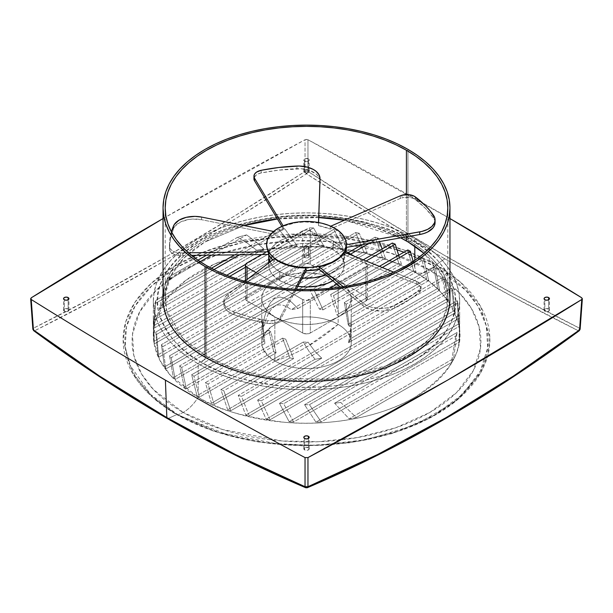 <?xml version="1.0" encoding="UTF-8"?>
<svg xmlns="http://www.w3.org/2000/svg" width="613" height="613" viewBox="0 0 613 613"><rect width="100%" height="100%" fill="white"/><g stroke="black" fill="none" stroke-linecap="round" stroke-linejoin="round"><path stroke-width="0.46" stroke-dasharray="3.06 2.3" d="M308.408 170.299A2.697 1.555 0 0 0 305.466 169.962A2.697 1.555 0 0 0 303.803 171.402A2.697 1.555 0 0 0 304.592 172.506L304.592 161.058A2.697 1.555 180 0 1 303.803 159.955A2.697 1.555 180 0 1 305.466 158.514A2.697 1.555 180 0 1 308.408 158.851L308.408 170.299L308.408 158.851L308.99 159.357L308.99 160.552L307.534 161.395L304.592 161.058L303.803 159.955L305.466 158.514L308.408 158.851A2.697 1.555 180 0 1 309.197 159.955A2.697 1.555 180 0 1 307.534 161.395A2.697 1.555 180 0 1 304.592 161.058L304.592 172.506A2.697 1.555 0 0 0 307.534 172.843A2.697 1.555 0 0 0 309.197 171.402A2.697 1.555 0 0 0 308.408 170.299L305.466 169.962L304.255 170.537L303.856 171.709L305.466 172.843L307.534 172.843L309.144 171.709L308.408 170.299M68.15 309.013A2.697 1.555 0 0 0 65.216 308.676A2.697 1.555 0 0 0 63.553 310.109A2.697 1.555 0 0 0 64.342 311.212L64.342 299.765L64.342 311.212A2.697 1.555 0 0 0 67.277 311.55A2.697 1.555 0 0 0 68.94 310.109A2.697 1.555 0 0 0 68.15 309.013L68.15 299.765L68.15 309.013L65.216 308.676L63.553 310.109L64.748 311.404L67.277 311.55L68.894 310.416L68.15 309.013M308.408 447.72A2.697 1.555 0 0 0 305.466 447.383A2.697 1.555 0 0 0 303.803 448.823A2.697 1.555 0 0 0 304.592 449.919L304.592 438.471L304.592 449.919A2.697 1.555 0 0 0 307.534 450.256A2.697 1.555 0 0 0 309.197 448.823A2.697 1.555 0 0 0 308.408 447.72L308.408 438.471L308.408 447.72L305.466 447.383L303.803 448.823L304.998 450.118L307.534 450.256L309.144 449.122L308.408 447.72M548.658 309.013A2.697 1.555 0 0 0 545.723 308.676A2.697 1.555 0 0 0 544.06 310.109A2.697 1.555 0 0 0 544.85 311.212L544.85 299.765L544.85 311.212A2.697 1.555 0 0 0 547.784 311.55A2.697 1.555 0 0 0 549.447 310.109A2.697 1.555 0 0 0 548.658 309.013L548.658 299.765L548.658 309.013L545.723 308.676L544.06 310.109L545.256 311.404L547.784 311.55L549.401 310.416L548.658 309.013M507.756 379.807L461.781 408.503L410.595 437.559L376.144 455.444L341.449 472.14L306.5 487.641L271.551 472.14L236.856 455.444L202.405 437.559L168.207 418.487A1851.214 1068.804 120 0 0 176.835 414.526A183.371 105.865 0 0 0 436.165 414.526A183.371 105.865 0 0 0 436.165 264.808L460.44 282.149L480.546 306.339L489.833 337.633L487.856 355.318L480.232 373.539L455.076 401.714L415.522 424.794L366.896 439.628L316.377 445.383L269.965 443.414L230.963 436.134L176.835 414.526A2.161 1.249 120 0 0 177.157 414.871A2.161 1.249 120 0 0 178.077 414.84L219.17 432.632L280.815 444.494L318.814 445.306L359.379 441.008L399.362 430.809L434.923 414.84L462.577 394.305L480.247 371.225L487.695 347.809L486.293 325.863L478.209 306.538L465.742 290.278L434.923 266.555A2.161 1.249 120 0 0 436.165 264.808A1851.214 1068.804 120 0 0 444.793 258.801L512.238 296.454L578.297 330.721L545.44 354.36L508.652 379.225M449.957 298.661A143.457 82.824 0 0 0 407.944 240.097L407.944 149.38L407.944 240.097A143.457 82.824 0 0 0 251.598 222.144A143.457 82.824 0 0 0 163.043 298.661M206.581 356.352L206.581 265.636L206.581 356.352L235.078 369.057L276.747 378.413L330.583 379.049L387.094 365.67L411.162 353.471L429.767 338.545L441.835 322.124L447.306 305.512L442.073 275.666L423.951 253.307A141.304 81.583 0 0 1 447.804 298.661A141.304 81.583 0 0 1 360.574 374.03A141.304 81.583 0 0 1 206.581 356.352A10.789 6.23 -60 0 1 201.141 362.137A10.789 6.23 120 0 0 206.581 356.352A141.304 81.583 0 0 1 165.196 298.661A141.304 81.583 0 0 1 243.874 225.538L204.642 242.12L183.862 258.142L170.766 275.988L165.426 294.002L166.782 310.829L182.82 338.115L206.581 356.352M400.71 237.859A141.304 81.583 0 0 0 344.675 220.121L400.71 237.859L374.466 227.216L344.437 220.22M318.768 217.393A141.304 81.583 0 0 0 277.344 218.841L318.768 217.393M406.419 194.536L406.419 236.863L406.419 194.536M406.473 241.009A10.789 6.23 120 0 0 411.859 240.472C431.583 250.234 445.628 266.456 454.003 289.137C461.282 314.469 447.229 338.797 411.859 362.137C376.512 383.025 324.223 390.197 285.428 386.466C246.142 381.631 218.044 373.524 201.141 362.137L191.317 355.877L182.605 349.096L175.088 341.855L168.836 334.223L163.909 326.277L160.361 318.086L158.215 309.734L157.495 301.305L158.215 292.876L160.361 284.524L163.909 276.333L168.836 268.387L175.088 260.755L182.605 253.514L191.317 246.732L201.141 240.472L211.975 234.802L223.714 229.775L236.258 225.438L249.476 221.829L263.245 218.979L277.428 216.933L291.895 215.692L306.5 215.278L321.105 215.692L335.572 216.933L349.755 218.979L363.524 221.829L376.742 225.438L389.286 229.775L401.025 234.802L411.859 240.472L421.683 246.732L430.395 253.514L437.912 260.755L444.164 268.387L449.091 276.333L452.639 284.524L454.785 292.876L455.505 301.305L454.785 309.734L452.639 318.086L449.091 326.277L444.164 334.223L437.912 341.855L430.395 349.096L421.683 355.877L411.859 362.137L401.025 367.808L389.286 372.834L376.742 377.171L363.524 380.78L349.755 383.631L335.572 385.677L321.105 386.918L306.5 387.332L291.895 386.918L277.428 385.677L263.245 383.631L249.476 380.78L236.258 377.171L223.714 372.834L211.975 367.808L201.141 362.137C181.417 352.375 167.372 336.154 158.997 313.473C151.718 288.141 165.771 263.812 201.141 240.472C236.488 219.584 288.777 212.412 327.572 216.144C366.858 220.979 394.956 229.093 411.859 240.472A10.789 6.23 -60 0 1 406.473 241.009M367.57 298.661L365.992 300.868L365.992 267.398L336.958 284.156L365.992 267.398L365.992 300.868L338.154 316.936L331.372 320.155L323.633 322.538L315.235 324.009L306.5 324.507L297.765 324.009L289.367 322.538L281.628 320.155L274.846 316.936L302.684 333.012L302.684 299.542L256.088 272.639L302.684 299.542L302.684 333.012L274.846 316.936A44.764 25.846 180 0 1 261.736 298.661A44.764 25.846 180 0 1 274.846 280.386L247.008 296.462L247.008 262.992L247.008 296.462L274.846 280.386A44.764 25.846 180 0 1 338.154 280.386L310.316 264.318L310.316 230.848L345.862 251.376L310.316 230.848L310.316 264.318L338.154 280.386L338.154 311.749L333.526 295.673A44.764 25.846 0 0 0 330.645 294.516L336.912 314.929A44.764 25.846 180 0 1 338.154 315.618L338.154 324.423A44.764 25.846 0 0 0 289.367 318.821A44.764 25.846 0 0 0 261.736 342.698A44.764 25.846 0 0 0 274.846 360.973C257.498 348.789 257.498 336.606 274.846 324.423C291.328 314.408 321.672 314.408 338.154 324.423L306.5 347.104C295.795 353.28 285.244 357.9 274.846 360.973A188.467 108.808 120 0 0 306.5 347.104A188.467 108.808 120 0 0 338.154 324.423A44.764 25.846 180 0 1 338.154 360.973A44.764 25.846 180 0 1 274.846 360.973L274.846 352.168A44.764 25.846 180 0 1 273.651 351.448L196.98 395.714A153.166 88.433 0 0 0 198.198 396.419L198.198 397.301A31.884 18.405 -60 0 1 183.172 412.465A1852.287 1069.424 -60 0 1 178.077 414.84A1852.287 1069.424 120 0 0 183.172 412.465A174.414 100.693 0 0 0 429.828 412.465A174.414 100.693 0 0 0 429.828 270.057A1852.287 1069.424 120 0 0 434.923 266.555A181.617 104.854 180 0 1 434.923 414.84A181.617 104.854 180 0 1 178.077 414.84A181.617 104.854 180 0 1 178.077 266.555A181.617 104.854 180 0 1 434.923 266.555A1852.287 1069.424 -60 0 1 429.828 270.057L459.428 292.845L471.397 308.462L479.159 327.02L480.508 348.092L473.359 370.581L456.394 392.749L429.828 412.465L395.676 427.805L357.279 437.598L318.323 441.728L281.834 440.946L222.634 429.552L183.172 412.465A31.884 18.405 120 0 0 198.198 397.301C215.577 409.001 244.457 417.338 284.838 422.311C324.714 426.15 378.466 418.779 414.802 397.301C451.16 373.309 465.604 348.299 458.126 322.269C449.513 298.952 435.077 282.279 414.802 272.241A31.884 18.405 120 0 0 429.828 270.057A31.884 18.405 -60 0 1 414.802 272.241A153.166 88.433 0 0 0 247.89 253.077A153.166 88.433 0 0 0 153.334 334.775A153.166 88.433 0 0 0 198.198 397.301L198.198 396.419A153.166 88.433 180 0 1 196.98 395.714L191.631 374.773A153.166 88.433 0 0 0 193.953 376.252L198.198 392.55L198.198 363.831A153.166 88.433 180 0 1 153.334 301.305A153.166 88.433 180 0 1 247.89 219.607A153.166 88.433 180 0 1 414.802 238.779L414.802 246.265L414.802 238.779L403.668 232.948L391.592 227.775L378.704 223.316L365.11 219.607L350.965 216.68L336.384 214.573L321.511 213.301L306.5 212.872L291.489 213.301L276.616 214.573L262.035 216.68L247.89 219.607L234.296 223.316L221.408 227.775L209.332 232.948L198.198 238.779L188.099 245.208L179.149 252.173L171.418 259.621L164.989 267.467L159.932 275.635L156.277 284.057L154.07 292.639L153.334 301.305L154.07 309.971L156.277 318.553L159.932 326.974L164.989 335.142L171.418 342.989L179.149 350.437L188.099 357.402L198.198 363.831L209.332 369.662L221.408 374.834L234.296 379.294L247.89 383.002L262.035 385.929L276.616 388.037L291.489 389.309L306.5 389.738L321.511 389.309L336.384 388.037L350.965 385.929L365.11 383.002L378.704 379.294L391.592 374.834L403.668 369.662L414.802 363.831L424.901 357.402L433.851 350.437L441.582 342.989L448.011 335.142L453.068 326.974L456.723 318.553L458.93 309.971L459.666 301.305L458.93 292.639L456.723 284.057L453.068 275.635L448.011 267.467L441.582 259.621L433.851 252.173L424.901 245.208L414.802 238.779A153.166 88.433 180 0 1 459.666 301.305A153.166 88.433 180 0 1 365.11 383.002A153.166 88.433 180 0 1 198.198 363.831L198.198 392.55L193.953 376.252L270.816 331.878L276.088 352.858A44.764 25.846 180 0 1 274.846 352.168L274.846 360.973A44.764 25.846 0 0 0 323.633 366.574A44.764 25.846 0 0 0 351.264 342.698A44.764 25.846 0 0 0 338.154 324.423L338.154 315.618A44.764 25.846 180 0 1 339.349 316.339L338.154 311.749L338.154 280.386A44.764 25.846 180 0 1 351.264 298.661A44.764 25.846 180 0 1 338.154 316.936A44.764 25.846 180 0 1 274.846 316.936L274.846 348.291L274.846 316.936L247.008 300.868L247.008 279.566L247.008 300.868L274.846 316.936L267.023 310.845L263.667 306.163L261.95 301.198L261.95 296.133L262.594 293.619L263.667 291.16L267.023 286.478L271.896 282.271L302.684 264.318L302.684 230.848L261.582 254.579L302.684 230.848A5.394 3.111 180 0 1 310.316 230.848L306.5 229.936L302.684 230.848L302.684 264.318L274.846 280.386L285.397 275.873L297.765 273.314L306.5 272.816L319.496 273.934L327.603 275.873L334.897 278.685L365.992 296.462L365.992 262.992L354.414 256.311L365.992 262.992A5.394 3.111 180 0 1 367.57 265.199L365.992 262.992L365.992 296.462L338.154 280.386L343.717 284.302L347.855 288.777L350.406 293.619L351.264 298.661L350.406 303.703L347.855 308.554L343.717 313.021L338.154 316.936L310.316 333.012L310.316 299.542L329.549 288.439L310.316 299.542A5.394 3.111 180 0 1 302.684 299.542L306.5 300.454L310.316 299.542L310.316 333.012L365.992 300.868A5.394 3.111 0 0 0 367.57 298.661A5.394 3.111 0 0 0 365.992 296.462L367.57 298.661L367.57 265.199A5.394 3.111 180 0 1 365.992 267.398L367.57 265.199M414.802 271.36L414.802 272.241L414.802 271.36A153.166 88.433 0 0 0 413.576 270.662A153.166 88.433 180 0 1 414.802 271.36A153.166 88.433 180 0 1 416.02 272.072A153.166 88.433 0 0 0 414.802 271.36M407.821 249.958L413.576 270.662L407.821 249.958M414.802 267.49L413.177 261.445L416.02 272.072L339.349 316.339L416.02 272.072L414.802 267.49L414.802 260.349L414.802 267.49M246.602 234.886A153.166 88.433 0 0 0 237.492 237.331L246.955 242.871L256.701 250.265A153.166 88.433 180 0 1 263.843 248.962L255.131 241.223L246.602 234.886L255.131 241.223L263.843 248.962L159.395 309.266A153.166 88.433 180 0 1 161.656 305.136L165.38 289.972L169.763 276.432A153.166 88.433 0 0 0 165.533 281.696L159.395 309.266L165.533 281.696L200.183 261.69L165.533 281.696A153.166 88.433 180 0 1 169.763 276.432L165.38 289.972L161.656 305.136A153.166 88.433 0 0 0 159.395 309.266L263.843 248.962A153.166 88.433 0 0 0 256.701 250.265L161.656 305.136L256.701 250.265L246.955 242.871L237.492 237.331L206.535 255.2L237.492 237.331A153.166 88.433 180 0 1 246.602 234.886L211.516 255.146L246.602 234.886M284.7 228.749A153.166 88.433 0 0 0 278.861 229.3L291.773 245.874A153.166 88.433 180 0 1 297.067 245.629L284.7 228.749L297.067 245.629L153.625 328.445A153.166 88.433 180 0 1 154.047 325.388L155.848 300.324A153.166 88.433 0 0 0 154.89 303.688L153.625 328.445L154.89 303.688L213.945 269.597L154.89 303.688A153.166 88.433 180 0 1 155.848 300.324L154.047 325.388A153.166 88.433 0 0 0 153.625 328.445L297.067 245.629A153.166 88.433 0 0 0 291.773 245.874L154.047 325.388L291.773 245.874L278.861 229.3L234.541 254.885L278.861 229.3A153.166 88.433 180 0 1 284.7 228.749L239.522 254.832L284.7 228.749M313.549 227.944A153.166 88.433 0 0 0 308.814 227.86L319.396 245.775A153.166 88.433 180 0 1 323.833 246.028L313.549 227.944L323.833 246.028L154.315 343.901A153.166 88.433 180 0 1 153.878 341.334L153.35 317.611A153.166 88.433 0 0 0 153.495 320.346L154.315 343.901L153.495 320.346L229.622 276.402L153.495 320.346A153.166 88.433 180 0 1 153.35 317.611L153.878 341.334A153.166 88.433 0 0 0 154.315 343.901L323.833 246.028A153.166 88.433 0 0 0 319.396 245.775L153.878 341.334L319.396 245.775L308.814 227.86L245.644 264.333L308.814 227.86A153.166 88.433 180 0 1 313.549 227.944L245.43 267.268L313.549 227.944M337.916 229.729A153.166 88.433 0 0 0 333.832 229.27L342.989 248.004A153.166 88.433 180 0 1 346.866 248.587L337.916 229.729L346.866 248.587L158.744 357.195A153.166 88.433 180 0 1 157.74 354.958L155.794 332.054A153.166 88.433 0 0 0 156.591 334.414L158.744 357.195L156.591 334.414L337.916 229.729L156.591 334.414A153.166 88.433 180 0 1 155.794 332.054L157.74 354.958A153.166 88.433 0 0 0 158.744 357.195L346.866 248.587A153.166 88.433 0 0 0 342.989 248.004L157.74 354.958L342.989 248.004L333.832 229.27L245.43 280.31L333.832 229.27A153.166 88.433 180 0 1 337.916 229.729M359.256 233.262A153.166 88.433 0 0 0 355.647 232.526L363.754 251.874A153.166 88.433 180 0 1 367.195 252.702L359.256 233.262L367.195 252.702L165.87 368.934A153.166 88.433 180 0 1 164.437 366.942L161.434 344.652A153.166 88.433 0 0 0 162.706 346.736L165.87 368.934L162.706 346.736L359.256 233.262L162.706 346.736A153.166 88.433 180 0 1 161.434 344.652L164.437 366.942A153.166 88.433 0 0 0 165.87 368.934L367.195 252.702A153.166 88.433 0 0 0 363.754 251.874L164.437 366.942L363.754 251.874L355.647 232.526L161.434 344.652L355.647 232.526A153.166 88.433 180 0 1 359.256 233.262M378.244 238.15L369.172 243.384L378.244 238.15A153.166 88.433 0 0 0 375.026 237.193L382.259 257.039A153.166 88.433 180 0 1 385.339 258.073L382.137 248.939L385.339 258.073A153.166 88.433 0 0 0 382.259 257.039L291.221 309.603A44.764 25.846 180 0 1 297.972 308.523L291.566 302.14L285.489 298.286L279.873 297.037L274.846 298.439L270.517 302.447L266.977 308.975L264.303 317.879L262.556 328.966A44.764 25.846 180 0 1 264.425 325.066L266.341 318.385L268.739 312.959L271.582 308.883L274.846 306.178L278.486 304.899L282.463 305.044L286.723 306.615L291.221 309.603L297.972 308.523L385.339 258.073L297.972 308.523L291.566 302.14L285.489 298.286L279.873 297.037L274.846 298.439L270.517 302.447L266.977 308.975L264.303 317.879L262.556 328.966L175.18 379.409A153.166 88.433 180 0 1 173.379 377.631L169.517 355.839A153.166 88.433 0 0 0 171.173 357.701L175.18 379.409L171.173 357.701L350.598 254.111L171.173 357.701A153.166 88.433 180 0 1 169.517 355.839L173.379 377.631A153.166 88.433 0 0 0 175.18 379.409L262.556 328.966L264.425 325.066L173.379 377.631L264.425 325.066L266.341 318.385L268.739 312.959L271.582 308.883L274.846 306.178L278.486 304.899L282.463 305.044L286.723 306.615L291.221 309.603L382.259 257.039L375.026 237.193L362.168 244.61L375.026 237.193A153.166 88.433 180 0 1 378.244 238.15L379.493 241.576M184.283 387.194L179.655 365.838A153.166 88.433 0 0 0 181.647 367.501L186.413 388.78A153.166 88.433 180 0 1 184.283 387.194A153.166 88.433 0 0 0 186.413 388.78L181.647 367.501A153.166 88.433 180 0 1 179.655 365.838L261.881 318.362A44.764 25.846 0 0 0 262.448 320.86L264.916 343.456A44.764 25.846 180 0 1 263.651 341.372L261.881 318.362A44.764 25.846 0 0 0 262.448 320.86L181.647 367.501L262.448 320.86L264.916 343.456L186.413 388.78L264.916 343.456A44.764 25.846 180 0 1 263.651 341.372L184.283 387.194L263.651 341.372L261.881 318.362L179.655 365.838L184.283 387.194M401.569 264.555L398.703 255.223L401.569 264.555A153.166 88.433 0 0 0 398.818 263.329A153.166 88.433 180 0 1 401.569 264.555L323.066 309.879L314.431 290.846A44.764 25.846 0 0 0 310.117 290.516L319.45 309.151A44.764 25.846 180 0 1 323.066 309.879L401.569 264.555M392.343 243.039L398.818 263.329L392.343 243.039M321.779 358.184A44.764 25.846 180 0 1 315.028 359.264L309.151 351.54L303.228 342.054A44.764 25.846 0 0 0 308.017 342.108L315.005 351.487L321.779 358.184L230.741 410.748L223.822 390.719L308.017 342.108L315.005 351.487L321.779 358.184L315.028 359.264L227.661 409.706A153.166 88.433 0 0 0 230.741 410.748L321.779 358.184M293.55 358.628A44.764 25.846 180 0 1 289.934 357.9L282.578 338.123A44.764 25.846 0 0 0 285.673 339.15L293.55 358.628L214.182 404.45L207.999 383.999L285.673 339.15L293.55 358.628A44.764 25.846 180 0 1 289.934 357.9L211.431 403.224A153.166 88.433 0 0 0 214.182 404.45L293.55 358.628M348.084 324.323A44.764 25.846 180 0 1 349.349 326.415L346.123 304.255A44.764 25.846 0 0 0 344.337 302.462L348.084 324.323L426.587 278.999L421.537 257.897L344.337 302.462L348.084 324.323A44.764 25.846 180 0 1 349.349 326.415L428.717 280.593A153.166 88.433 0 0 0 426.587 278.999L348.084 324.323M350.444 338.82A44.764 25.846 180 0 1 348.575 342.713L350.452 331.02L351.241 317.151A44.764 25.846 0 0 0 351.264 316.277A44.764 25.846 0 0 0 351.142 314.385L351.188 327.273L350.444 338.82L437.82 288.371L433.498 266.839L351.142 314.385L351.188 327.273L350.444 338.82L348.575 342.713L439.621 290.148A153.166 88.433 0 0 0 437.82 288.371L350.444 338.82M302.24 278.049A37.753 21.8 180 0 1 279.804 271.804L279.804 280.608A37.753 21.8 0 0 0 297.841 286.409L288.7 284.417L279.804 280.608L279.804 271.804L288.7 275.612L295.543 277.245L302.799 278.08M333.196 240.978A37.753 21.8 180 0 1 344.253 256.387A37.753 21.8 180 0 1 325.97 275.061L333.196 271.804L339.794 266.663L342.629 262.716L344.253 256.387L342.629 250.058L339.794 246.112L333.196 240.978L327.472 238.265L320.944 236.25L310.201 234.695L299.136 235.009L288.7 237.17L282.547 239.537L275.107 244.281L270.371 250.058L268.808 255.154A37.753 21.8 180 0 1 293.045 236.02A37.753 21.8 180 0 1 333.196 240.978L333.196 249.782L333.196 240.978M269.475 260.946L271.62 256.855L275.107 253.085L279.804 249.782L288.7 245.974L299.136 243.821L306.5 243.399L313.864 243.821L324.3 245.974L333.196 249.782L337.893 253.085L342.629 258.87L344.069 263.061L343.525 269.452L341.38 273.536L337.893 277.306L332.882 280.785A37.753 21.8 0 0 0 344.253 265.199A37.753 21.8 0 0 0 333.196 249.782A37.753 21.8 0 0 0 292.056 245.062A37.753 21.8 0 0 0 268.747 265.199A37.753 21.8 0 0 0 279.804 280.608L275.107 277.306L270.371 271.521L268.931 267.329L268.977 262.808M308.408 255.292L308.408 246.48A2.697 1.555 180 0 1 309.197 247.583A2.697 1.555 180 0 1 307.534 249.024A2.697 1.555 180 0 1 304.592 248.686L304.592 257.491A2.697 1.555 0 0 0 307.534 257.828A2.697 1.555 0 0 0 309.197 256.387A2.697 1.555 0 0 0 308.408 255.292A2.697 1.555 0 0 0 305.466 254.954A2.697 1.555 0 0 0 303.803 256.387A2.697 1.555 0 0 0 304.592 257.491L304.592 248.686L303.803 247.583L304.01 246.985L305.466 246.142L307.534 246.142L309.197 247.583L307.534 249.024L304.592 248.686A2.697 1.555 180 0 1 303.803 247.583A2.697 1.555 180 0 1 305.466 246.142A2.697 1.555 180 0 1 308.408 246.48L308.408 255.292L309.144 256.694L308.408 257.491L306.5 257.943L304.592 257.491L303.803 256.387L305.466 254.954L308.408 255.292M334.721 228.649L339.633 232.097L343.303 236.028L345.586 240.288L346.406 244.733A39.906 23.041 0 0 0 334.721 228.649A39.906 23.041 0 0 0 330.246 226.419A39.906 23.041 180 0 1 334.721 228.649M344.345 254.901A39.906 23.041 0 0 0 345.418 252.686L344.345 254.901L416.457 283.926L416.457 281.283A10.789 6.23 180 0 1 417.913 281.988L417.913 284.631A10.789 6.23 0 0 0 416.457 283.926L416.457 281.283L393.722 272.134L416.457 281.283A10.789 6.23 0 0 1 417.913 281.988A10.789 6.23 180 0 1 421.077 286.394A10.789 6.23 180 0 1 419.162 289.934L420.717 287.98L421.031 285.827L420.058 283.75L417.913 281.988L417.913 284.631A10.789 6.23 0 0 0 416.457 283.926L344.345 254.901L344.345 252.257L344.345 254.901M280.616 319.189L280.616 316.546A10.789 6.23 180 0 1 279.903 317.565L279.903 320.208A10.789 6.23 0 0 0 280.616 319.189L280.616 316.546L294.96 289.259L280.616 316.546A10.789 6.23 0 0 1 279.903 317.565A10.789 6.23 180 0 1 267.199 320.706L274.532 320.461L277.658 319.289L279.903 317.565L279.903 320.208A10.789 6.23 0 0 0 280.616 319.189L296.317 289.321L280.616 319.189M180.544 255.498L180.544 252.855A10.789 6.23 180 0 1 178.644 252.778L178.644 255.422A10.789 6.23 0 0 0 180.544 255.498L180.544 252.855L188.429 252.763L180.544 252.855A10.789 6.23 0 0 1 178.644 252.778A10.789 6.23 180 0 1 169.548 246.771L170.284 248.886L172.215 250.725L175.119 252.081L178.644 252.778L178.644 255.422A10.789 6.23 0 0 0 180.544 255.498L191.524 255.368L180.544 255.498M400.343 198.436L400.343 195.792L400.343 198.436L330.246 229.063L400.343 198.436A10.789 6.23 0 0 1 401.959 197.853L401.959 195.21L401.959 197.853A10.789 6.23 0 0 0 400.343 198.436M582.35 298.661L581.775 297.818L579.569 328.208L513.548 293.964L446.157 256.341L377.554 215.447L307.964 171.402L307.964 139.733A4853.872 2802.352 180 0 1 449.957 218.557L307.964 139.733L305.718 139.488L305.036 139.733L305.036 171.402L235.446 215.447L166.843 256.341L99.452 293.964L33.431 328.208L31.225 297.818L30.65 298.661M163.043 218.557A4853.872 2802.352 180 0 1 305.036 139.733L163.043 218.557M244.71 281.313L225.852 296.148L224.373 298.585L223.799 301.144L224.672 304.975L226.366 307.358L228.887 309.496L233.936 312.025L250.066 317.005L267.199 320.706A136.99 79.092 180 0 1 233.936 312.025A21.57 12.452 180 0 1 223.791 301.458A21.57 12.452 180 0 1 228.166 293.941L228.166 296.585L274.425 261.291L274.425 258.648L274.425 261.291L228.166 296.585A21.57 12.452 0 0 0 223.791 304.102A21.57 12.452 0 0 0 233.936 314.661L233.936 312.025L233.936 314.661A136.99 79.092 0 0 0 267.199 323.342L267.199 320.706L267.199 323.342A10.789 6.23 0 0 0 279.903 320.208L277.658 321.925L274.532 323.105L267.199 323.342L250.066 319.649L233.936 314.661L230.411 313.074L225.415 308.837L224.151 306.362L223.799 303.787L224.373 301.228L225.852 298.792L228.166 296.585L228.166 293.941L244.71 281.313M266.594 244.901L268.065 238.733L271.551 233.814L274.003 231.568A39.906 23.041 0 0 0 266.594 244.717M171.402 231.852L169.64 241.491L169.548 246.771A136.99 79.092 180 0 1 169.51 244.939A136.99 79.092 180 0 1 171.402 231.852M318.492 222.963L318.507 222.527L318.492 222.963A39.906 23.041 0 0 0 283.336 226.174L295.757 222.749L304.845 221.921L318.492 222.963L318.492 225.607L318.492 222.963M283.122 225.822L283.336 228.818L281.865 226.373L283.336 228.818A39.906 23.041 0 0 0 274.003 234.204L274.003 231.568L274.003 234.204L201.57 219.715L274.003 234.204L278.279 231.293L283.336 228.818L283.122 225.822M330.752 226.197L330.246 226.419L330.246 229.063A39.906 23.041 0 0 0 318.492 225.607L318.591 222.542L318.492 225.607L330.246 229.063L330.246 226.419L330.752 226.197M343.242 286.723L365.938 305.044L371.463 307.228L380.106 308.423L386.742 307.933L394.58 305.512L407.775 298.194L419.162 289.934A136.99 79.092 180 0 1 394.58 305.512A21.57 12.452 180 0 1 363.011 303.098L363.011 305.734L340.544 287.129L363.011 305.734A21.57 12.452 0 0 0 394.58 308.155L394.58 305.512L394.58 308.155A136.99 79.092 0 0 0 419.162 292.577L419.162 289.934L419.162 292.577A10.789 6.23 0 0 0 421.077 289.029A10.789 6.23 0 0 0 417.913 284.631L420.058 286.394L421.031 288.47L420.717 290.616L419.162 292.577L407.775 300.837L394.58 308.155L386.742 310.576L382.343 311.036L373.532 310.362L365.938 307.688L363.011 305.734L363.011 303.098L343.242 286.723M435.061 222.986L434.732 220.412L433.498 217.937L433.498 215.293L433.498 217.937A136.99 79.092 0 0 0 415.43 199.623L415.43 196.98L415.43 199.623A10.789 6.23 0 0 0 401.959 197.853L409.246 197.332L412.687 198.168L415.43 199.623L425.522 208.428L433.498 217.937A21.57 12.452 0 0 1 435.069 222.603M319.986 180.866A21.57 12.452 0 0 0 296.907 168.69L296.907 166.046L296.907 168.69A136.99 79.092 0 0 0 261.161 172.95L261.161 170.307L261.161 172.95A10.789 6.23 0 0 0 253.943 178.827M201.57 217.071L201.57 219.715A21.57 12.452 0 0 0 173.571 228.473L173.571 225.829L173.571 228.473A136.99 79.092 0 0 0 169.51 247.583A136.99 79.092 0 0 0 169.548 249.414L169.548 246.771L169.548 249.414A10.789 6.23 0 0 0 178.644 255.422L175.119 254.717L172.215 253.368L170.284 251.529L169.548 249.414L170.345 238.863L173.571 228.473L175.096 226.044L180.544 221.983L188.36 219.538L192.75 219.063L201.57 219.715L201.57 217.071M272.777 259.904A39.906 23.041 0 0 0 274.425 261.291L272.777 259.904M319.986 181.356L319.611 178.781L318.323 176.314L316.185 174.046L309.741 170.514L301.374 168.774L278.785 170.13L261.161 172.95L257.912 174L255.468 175.632L253.943 178.82M270.026 262.012L273.206 266.663L279.804 271.804A37.753 21.8 180 0 1 270.026 262.012M310.316 264.318A5.394 3.111 0 0 0 302.684 264.318L306.5 263.406L310.316 264.318M245.43 298.661L247.008 296.462A5.394 3.111 0 0 0 245.43 298.661A5.394 3.111 0 0 0 247.008 300.868L245.43 298.661L245.43 280.769M302.684 333.012A5.394 3.111 0 0 0 310.316 333.012L306.5 333.924L302.684 333.012M268.808 330.215A44.764 25.846 0 0 0 270.816 331.878L276.088 352.858L199.424 397.124L198.198 392.55L199.424 397.124L276.088 352.858A44.764 25.846 180 0 1 274.846 352.168A44.764 25.846 180 0 1 273.651 351.448L268.808 330.215L191.631 374.773L196.98 395.714L273.651 351.448L268.808 330.215A44.764 25.846 0 0 0 270.816 331.878L193.953 376.252A153.166 88.433 180 0 1 191.631 374.773L268.808 330.215M348.575 342.713L350.452 331.02L351.241 317.151L435.437 268.54L439.621 290.148L348.575 342.713M351.241 317.151A44.764 25.846 0 0 0 351.142 314.385L433.498 266.839A153.166 88.433 180 0 1 435.437 268.54L351.241 317.151M349.349 326.415L346.123 304.255L423.79 259.406L428.717 280.593L349.349 326.415M346.123 304.255A44.764 25.846 0 0 0 344.337 302.462L421.537 257.897A153.166 88.433 180 0 1 423.79 259.406L346.123 304.255M336.912 314.929L413.576 270.662L336.912 314.929A44.764 25.846 180 0 1 338.154 315.618A44.764 25.846 180 0 1 339.349 316.339L333.526 295.673L382.274 267.529L333.526 295.673A44.764 25.846 0 0 0 330.645 294.516L336.912 314.929M379.401 266.364L330.645 294.516L379.401 266.364M198.198 396.419A153.166 88.433 0 0 0 199.424 397.124A153.166 88.433 180 0 1 198.198 396.419M363.225 259.858L310.117 290.516L319.45 309.151L398.818 263.329L319.45 309.151A44.764 25.846 180 0 1 323.066 309.879L314.431 290.846L366.099 261.015L314.431 290.846A44.764 25.846 0 0 0 310.117 290.516L363.225 259.858M348.161 252.702L169.517 355.839L348.161 252.702M244.02 281.122L155.794 332.054L244.02 281.122M226.695 275.268L153.35 317.611L226.695 275.268M211.362 268.272L155.848 300.324L211.362 268.272M197.938 260.165L169.763 276.432L197.938 260.165M289.934 357.9L282.578 338.123L205.378 382.696L211.431 403.224L289.934 357.9M282.578 338.123A44.764 25.846 0 0 0 285.673 339.15L207.999 383.999A153.166 88.433 180 0 1 205.378 382.696L282.578 338.123M315.028 359.264L309.151 351.54L303.228 342.054L220.872 389.6L227.661 409.706L315.028 359.264M303.228 342.054A44.764 25.846 0 0 0 308.017 342.108L223.822 390.719A153.166 88.433 180 0 1 220.872 389.6L303.228 342.054M445.199 278.754L448.563 300.837L249.246 415.913L241.514 396.35L445.199 278.754L241.514 396.35A153.166 88.433 180 0 1 238.219 395.431L245.805 415.085A153.166 88.433 0 0 0 249.246 415.913L448.563 300.837A153.166 88.433 0 0 0 447.13 298.853L245.805 415.085L447.13 298.853L443.605 276.854L238.219 395.431L443.605 276.854A153.166 88.433 180 0 1 445.199 278.754A153.166 88.433 0 0 0 443.605 276.854L447.13 298.853A153.166 88.433 180 0 1 448.563 300.837L445.199 278.754M452.854 290.194L455.26 312.829L270.011 419.775L261.314 400.772L452.854 290.194L261.314 400.772A153.166 88.433 180 0 1 257.629 400.082L266.134 419.192A153.166 88.433 0 0 0 270.011 419.775L455.26 312.829A153.166 88.433 0 0 0 454.256 310.592L266.134 419.192L454.256 310.592L451.658 288.056L257.629 400.082L451.658 288.056A153.166 88.433 180 0 1 452.854 290.194A153.166 88.433 0 0 0 451.658 288.056L454.256 310.592A153.166 88.433 180 0 1 455.26 312.829L452.854 290.194M457.957 303.098L459.122 326.445L293.604 422.005L283.666 403.722L457.957 303.098L283.666 403.722A153.166 88.433 180 0 1 279.482 403.323L289.167 421.752A153.166 88.433 0 0 0 293.604 422.005L459.122 326.445A153.166 88.433 0 0 0 458.685 323.886L289.167 421.752L458.685 323.886L457.267 300.676L279.482 403.323L457.267 300.676A153.166 88.433 180 0 1 457.957 303.098A153.166 88.433 0 0 0 457.267 300.676L458.685 323.886A153.166 88.433 180 0 1 459.122 326.445L457.957 303.098M459.635 317.978L458.953 342.399L321.227 421.913L309.442 404.687L459.635 317.978L309.442 404.687A153.166 88.433 180 0 1 304.546 404.703L315.933 422.15A153.166 88.433 0 0 0 321.227 421.913L458.953 342.399A153.166 88.433 0 0 0 459.375 339.334L315.933 422.15L459.375 339.334L459.65 315.151L304.546 404.703L459.65 315.151A153.166 88.433 180 0 1 459.635 317.978A153.166 88.433 0 0 0 459.666 316.277A153.166 88.433 0 0 0 459.65 315.151L459.375 339.334A153.166 88.433 180 0 1 458.953 342.399L459.635 317.978M455.788 336.054L451.344 362.643L356.299 417.514L340.751 402.465L455.788 336.054L340.751 402.465A153.166 88.433 180 0 1 334.591 403.208L349.157 418.825A153.166 88.433 0 0 0 356.299 417.514L451.344 362.643A153.166 88.433 0 0 0 453.605 358.521L349.157 418.825L453.605 358.521L457.068 332.491L334.591 403.208L457.068 332.491A153.166 88.433 180 0 1 455.788 336.054A153.166 88.433 0 0 0 457.068 332.491L453.605 358.521A153.166 88.433 180 0 1 451.344 362.643L455.788 336.054M198.198 397.301A153.166 88.433 0 0 0 365.11 416.472A153.166 88.433 0 0 0 459.666 334.775A153.166 88.433 0 0 0 414.802 272.241L397.707 263.728L364.536 252.939L320.308 246.702L267.705 249.223L215.293 263.728L185.961 280.218L165.487 300.247L155.058 321.549L153.848 342.008L159.794 360.183L170.483 375.432L198.198 397.301M334.591 403.208A153.166 88.433 0 0 0 340.751 402.465L356.299 417.514A153.166 88.433 180 0 1 349.157 418.825L334.591 403.208M304.546 404.703A153.166 88.433 0 0 0 309.442 404.687L321.227 421.913A153.166 88.433 180 0 1 315.933 422.15L304.546 404.703M279.482 403.323A153.166 88.433 0 0 0 283.666 403.722L293.604 422.005A153.166 88.433 180 0 1 289.167 421.752L279.482 403.323M257.629 400.082A153.166 88.433 0 0 0 261.314 400.772L270.011 419.775A153.166 88.433 180 0 1 266.134 419.192L257.629 400.082M238.219 395.431A153.166 88.433 0 0 0 241.514 396.35L249.246 415.913A153.166 88.433 180 0 1 245.805 415.085L238.219 395.431M220.872 389.6A153.166 88.433 0 0 0 223.822 390.719L230.741 410.748A153.166 88.433 180 0 1 227.661 409.706L220.872 389.6M205.378 382.696A153.166 88.433 0 0 0 207.999 383.999L214.182 404.45A153.166 88.433 180 0 1 211.431 403.224L205.378 382.696M423.79 259.406A153.166 88.433 0 0 0 421.537 257.897L426.587 278.999A153.166 88.433 180 0 1 428.717 280.593L423.79 259.406M435.437 268.54A153.166 88.433 0 0 0 433.498 266.839L437.82 288.371A153.166 88.433 180 0 1 439.621 290.148L435.437 268.54M183.172 412.465L153.572 389.684L141.603 374.068L133.841 355.502L132.492 334.437L139.641 311.948L156.606 289.78L183.172 270.057L217.324 254.724L255.721 244.932L294.677 240.802L331.166 241.576L390.366 252.97L429.828 270.057A174.414 100.693 0 0 0 183.172 270.057A174.414 100.693 0 0 0 183.172 412.465M104.348 379.225L67.56 354.36L34.703 330.721L100.762 296.454L168.207 258.801L236.856 217.883L306.5 173.801L376.144 217.883L444.793 258.801A1851.214 1068.804 -60 0 1 436.165 264.808A183.371 105.865 0 0 0 176.835 264.808A183.371 105.865 0 0 0 176.835 414.526A1851.214 1068.804 -60 0 1 168.207 418.487L134.308 398.243L105.244 379.807M163.732 290.547L165.801 282.501L169.219 274.616L173.962 266.969L179.984 259.621L187.218 252.648L195.608 246.119L205.056 240.097L215.492 234.641L226.802 229.798L238.871 225.615L251.598 222.144L264.854 219.4L278.509 217.431L292.439 216.236L306.5 215.837L320.561 216.236L334.491 217.431L348.146 219.4L361.402 222.144L374.129 225.615L386.198 229.798L397.508 234.641L407.944 240.097L417.392 246.119L425.782 252.648L433.016 259.621L439.038 266.969L443.781 274.616L447.199 282.501L449.268 290.547M305.749 487.733L306.5 487.641C400.289 447.735 490.883 395.431 578.297 330.721L579.569 328.208L580.136 329.135A2.161 1.241 4.2 0 0 579.569 328.208L581.775 297.818M579.492 330.407L578.297 330.721A2.161 1.157 -126.5 0 0 579.262 330.714M33.738 330.714A2.161 1.157 126.5 0 0 34.703 330.721C78.28 363.003 122.784 392.259 168.207 418.487C213.638 444.709 259.736 467.765 306.5 487.641L307.013 487.772M579.569 328.208A2.161 1.41 -63.5 0 1 578.297 330.721C534.72 309.006 490.216 285.03 444.793 258.801C399.362 232.572 353.264 204.244 306.5 173.801A2.161 1.073 123.1 0 0 307.964 171.402C401.684 232.388 492.216 284.654 579.569 328.208M31.225 297.818L33.431 328.208C120.784 284.654 211.316 232.388 305.036 171.402L305.036 139.733L306.5 139.404L307.964 139.733L307.964 171.402A2.161 1.142 -0 0 0 305.036 171.402L307.964 171.402L306.5 173.801L305.036 171.402A2.161 1.073 -123.1 0 0 306.5 173.801C212.711 234.833 122.117 287.137 34.703 330.721L33.508 330.407M33.431 328.208A2.161 1.241 -4.2 0 0 32.864 329.135L33.431 328.208L34.703 330.721A2.161 1.41 63.5 0 1 33.431 328.208M397.002 249.79L344.843 238.204L277.904 237.147L241.882 242.702L207.14 252.924L176.36 267.559L151.886 285.689L135.167 305.918L126.508 326.706L125.182 346.697L129.81 364.942L150.591 394.473L178.077 414.84A2.161 1.249 -60 0 1 177.157 414.871A2.161 1.249 -60 0 1 176.835 414.526L152.783 397.393L132.768 373.539L123.136 340.376L125.826 321.58L134.937 302.293L150.936 283.627L173.525 266.778L201.577 252.847L233.308 242.602L299.565 233.875L358.551 238.158L404.044 250.027L436.165 264.808A2.161 1.249 -60 0 1 434.923 266.555L403.929 252.204M303.803 171.402L303.803 159.955M63.553 310.109L63.553 298.661M303.803 448.823L303.803 437.375M544.06 310.109L544.06 298.661M480.232 373.539L459.781 397.852L429.606 418.311L391.63 433.682L348.245 443.038L302.217 445.804L256.441 441.797L213.86 431.268L177.149 414.871C156.936 403.147 142.139 389.37 132.768 373.539M165.196 207.953L165.196 298.661M153.334 334.775L153.334 301.305M351.264 298.661L351.264 316.277M351.264 342.698L351.264 321.656M344.253 256.387L344.253 265.199M309.197 256.387L309.197 247.583M169.51 247.583L169.51 244.939M223.791 304.102L223.791 301.458M421.077 289.029L421.077 286.394M303.803 256.387L303.803 247.583M268.747 262.985L268.747 265.199M261.736 298.661L261.736 342.698M459.666 334.775L459.666 319.396M459.666 301.305L459.666 316.277M397.707 263.728C347.173 240.963 265.827 240.963 215.293 263.728M318.76 217.561L277.428 218.987M244.058 225.569L204.642 242.12M447.804 207.953L447.804 298.661M549.447 310.109L549.447 298.661M309.197 448.823L309.197 437.375M68.94 310.109L68.94 298.661M309.197 171.402L309.197 159.955"/><path stroke-width="0.92" d="M68.15 297.566L68.15 299.765L66.242 300.217L64.342 299.765A2.697 1.555 180 0 1 63.553 298.661A2.697 1.555 180 0 1 65.216 297.221A2.697 1.555 180 0 1 68.15 297.566L68.94 298.661L68.15 299.765L68.15 297.566A2.697 1.555 180 0 1 68.94 298.661A2.697 1.555 180 0 1 67.277 300.102A2.697 1.555 180 0 1 64.342 299.765L63.553 298.661L64.342 297.566L66.242 297.106L68.15 297.566M308.408 436.272L308.408 438.471L306.5 438.931L304.592 438.471A2.697 1.555 180 0 1 303.803 437.375A2.697 1.555 180 0 1 305.466 435.935A2.697 1.555 180 0 1 308.408 436.272L309.197 437.375L308.408 438.471L308.408 436.272A2.697 1.555 180 0 1 309.197 437.375A2.697 1.555 180 0 1 307.534 438.808A2.697 1.555 180 0 1 304.592 438.471L303.803 437.375L304.592 436.272L306.5 435.812L308.408 436.272M548.658 297.566L548.658 299.765L546.758 300.217L544.85 299.765A2.697 1.555 180 0 1 544.06 298.661A2.697 1.555 180 0 1 545.723 297.221A2.697 1.555 180 0 1 548.658 297.566L549.447 298.661L548.658 299.765L548.658 297.566A2.697 1.555 180 0 1 549.447 298.661A2.697 1.555 180 0 1 547.784 300.102A2.697 1.555 180 0 1 544.85 299.765L544.06 298.661L544.85 297.566L546.758 297.106L548.658 297.566M205.056 357.226A143.457 82.824 0 0 0 361.402 375.187A143.457 82.824 0 0 0 449.957 298.661L449.268 306.784L447.199 314.821L443.781 322.706L439.038 330.361L433.016 337.709L425.782 344.675L417.392 351.203L407.944 357.226L397.508 362.689L386.198 367.532L374.129 371.708L361.402 375.187L348.146 377.922L334.491 379.899L320.561 381.087L306.5 381.485L292.439 381.087L278.509 379.899L264.854 377.922L251.598 375.187L238.871 371.708L226.802 367.532L215.492 362.689L205.056 357.226L205.056 266.517L205.056 357.226L195.608 351.203L187.218 344.675L179.984 337.709L173.962 330.361L169.219 322.706L165.801 314.821L163.732 306.784L163.043 298.661A143.457 82.824 0 0 0 205.056 357.226M407.944 149.38A143.457 82.824 180 0 1 449.957 207.953A143.457 82.824 180 0 1 361.402 284.47A143.457 82.824 180 0 1 205.056 266.517L215.492 271.973L226.802 276.815L238.871 280.992L251.598 284.47L264.854 287.206L278.509 289.183L292.439 290.378L306.5 290.777L320.561 290.378L334.491 289.183L348.146 287.206L361.402 284.47L374.129 280.992L386.198 276.815L397.508 271.973L407.944 266.517L417.392 260.494L425.782 253.966L433.016 246.993L439.038 239.645L443.781 231.99L447.199 224.105L449.268 216.067L449.957 207.953L449.268 199.83L447.199 191.792L443.781 183.908L439.038 176.253L433.016 168.904L425.782 161.932L417.392 155.403L407.944 149.38L397.508 143.925L386.198 139.082L374.129 134.906L361.402 131.427L348.146 128.692L334.491 126.715L320.561 125.527L306.5 125.129L292.439 125.527L278.509 126.715L264.854 128.692L251.598 131.427L238.871 134.906L226.802 139.082L215.492 143.925L205.056 149.38L195.608 155.403L187.218 161.932L179.984 168.904L173.962 176.253L169.219 183.908L165.801 191.792L163.732 199.83L163.043 207.953L163.732 216.067L165.801 224.105L169.219 231.99L173.962 239.645L179.984 246.993L187.218 253.966L195.608 260.494L205.056 266.517A143.457 82.824 180 0 1 163.043 207.953A143.457 82.824 180 0 1 251.598 131.427A143.457 82.824 180 0 1 407.944 149.38M206.581 265.636A141.304 81.583 180 0 1 165.196 207.953A141.304 81.583 180 0 1 252.426 132.577A141.304 81.583 180 0 1 406.419 150.262L406.419 194.536L406.419 150.262A141.304 81.583 180 0 1 447.804 207.953A141.304 81.583 180 0 1 360.574 283.321A141.304 81.583 180 0 1 206.581 265.636L197.271 259.705L189.011 253.276L181.885 246.403L175.954 239.17L171.28 231.63L167.916 223.868L165.878 215.945L165.196 207.953L165.878 199.953L167.916 192.038L171.28 184.268L175.954 176.728L181.885 169.494L189.011 162.629L197.271 156.2L206.581 150.262L216.856 144.89L227.998 140.116L239.89 136.002L252.426 132.577L265.483 129.879L278.93 127.941L292.654 126.761L306.5 126.37L320.346 126.761L334.07 127.941L347.517 129.879L360.574 132.577L373.11 136.002L385.002 140.116L396.144 144.89L406.419 150.262L415.729 156.2L423.989 162.629L431.115 169.494L437.046 176.728L441.72 184.268L445.084 192.038L447.122 199.953L447.804 207.953L447.122 215.945L445.084 223.868L441.72 231.63L437.046 239.17L431.115 246.403L423.989 253.276L415.729 259.705L406.419 265.636L396.144 271.015L385.002 275.781L373.11 279.896L360.574 283.321L347.517 286.018L334.07 287.964L320.346 289.137L306.5 289.528L292.654 289.137L278.93 287.964L265.483 286.018L252.426 283.321L239.89 279.896L227.998 275.781L216.856 271.015L206.581 265.636M408.358 242.12L423.951 253.307A141.304 81.583 0 0 0 406.419 240.978A141.304 81.583 0 0 0 400.71 237.859L406.419 240.978A10.789 6.23 120 0 0 406.473 241.009A10.789 6.23 -60 0 1 406.419 240.978L406.419 236.863L406.419 240.978L408.358 242.12L400.695 237.859M344.675 220.121A141.304 81.583 0 0 0 318.768 217.393L344.675 220.121M277.344 218.841A141.304 81.583 0 0 0 243.874 225.538L277.344 218.841M508.652 379.225L507.756 379.807M410.388 251.299A153.166 88.433 0 0 0 407.821 249.958L379.401 266.364L407.821 249.958A153.166 88.433 180 0 1 410.388 251.299L413.177 261.445L410.388 251.299L382.274 267.529L410.388 251.299M414.802 246.265L414.802 260.349L414.802 246.265M382.137 248.939L379.493 241.576L382.137 248.939M395.232 244.196A153.166 88.433 0 0 0 392.343 243.039L363.225 259.858L392.343 243.039A153.166 88.433 180 0 1 395.232 244.196L398.703 255.223L395.232 244.196L366.099 261.015L395.232 244.196M325.97 275.061A37.753 21.8 180 0 1 302.24 278.049L313.864 277.766L325.97 275.061M333.196 280.608L327.472 283.321L317.457 286.056L306.5 286.991L297.841 286.409A37.753 21.8 0 0 0 332.882 280.785M345.418 252.686A39.906 23.041 0 0 0 346.406 247.583A39.906 23.041 0 0 0 346.406 247.376L419.759 234.518L346.406 247.376L345.418 252.686M319.174 266.785A39.906 23.041 0 0 0 344.345 252.257L340.437 257.069L334.721 261.23L327.503 264.532L319.174 266.785L343.242 286.723L319.174 266.785L319.174 269.429L319.174 266.785M306.14 270.624A39.906 23.041 0 0 0 319.174 269.429L340.544 287.129L319.174 269.429L306.14 270.624L296.317 289.321L306.14 270.624L306.14 267.981L298.447 267.506L291.06 266.188L284.256 264.073L278.279 261.23A39.906 23.041 0 0 0 306.14 267.981L306.14 270.624M278.279 260.793L278.279 261.23A39.906 23.041 180 0 1 274.425 258.648L244.71 281.313L274.425 258.648A39.906 23.041 0 0 0 278.279 261.23L278.279 260.793L287.689 264.824L298.715 267.099L310.416 267.429L321.771 265.789L331.817 262.31L339.686 257.299L344.69 251.184L346.406 244.503A39.906 23.041 180 0 1 321.771 265.789A39.906 23.041 180 0 1 278.279 260.793A39.906 23.041 180 0 1 266.594 244.503L267.36 248.993L269.628 253.315L273.314 257.299L278.279 260.793M334.721 228.205A39.906 23.041 180 0 1 346.406 244.503L345.64 240.005L343.372 235.683L339.686 231.699L334.721 228.205L328.675 225.339L321.771 223.209L314.285 221.898L306.5 221.462L298.715 221.898L291.229 223.209L284.325 225.339L278.279 228.205L273.314 231.699L269.628 235.683L267.36 240.005L266.594 244.503A39.906 23.041 180 0 1 291.229 223.209A39.906 23.041 180 0 1 334.721 228.205M254.541 180.866L254.541 178.222A10.789 6.23 180 0 1 254.081 177.157L254.081 179.801A10.789 6.23 0 0 0 254.541 180.866L254.541 178.222L283.122 225.822L254.541 178.222A10.789 6.23 0 0 1 254.081 177.157A10.789 6.23 180 0 1 253.943 176.184A10.789 6.23 180 0 1 261.161 170.307L256.563 172.115L254.656 173.962L253.951 176.077L254.081 179.801A10.789 6.23 0 0 0 254.541 180.866L281.865 226.373L254.541 180.866M400.343 195.792A10.789 6.23 180 0 1 401.959 195.21A10.789 6.23 0 0 0 400.343 195.792L330.752 226.197L400.343 195.792M99.452 376.014L166.843 417.599L165.395 380.129A4853.872 2802.352 180 0 1 31.225 299.504L33.431 329.901L99.452 376.014M30.65 298.715L32.864 329.135A2.161 1.241 -4.2 0 0 33.431 329.901L31.225 299.504L30.65 298.661L31.225 299.504A4853.872 2802.352 0 0 0 165.395 380.129A4853.872 2802.352 0 0 0 305.036 457.597A4853.872 2802.352 180 0 1 165.395 380.129L166.843 417.599L235.446 454.532L305.036 486.707L305.036 457.597L307.964 457.597L447.605 380.129L581.775 299.504A4853.872 2802.352 180 0 1 307.964 457.597L307.964 486.707L377.554 454.532L446.157 417.599L513.548 376.014L579.569 329.901L581.775 299.504L582.35 298.661L581.775 299.504L579.569 329.901A2.161 1.241 4.2 0 0 580.136 329.135L582.35 298.715M449.957 218.557A4853.872 2802.352 180 0 1 581.775 297.818L449.957 218.557M31.225 297.818A4853.872 2802.352 180 0 1 163.043 218.557L31.225 297.818L30.796 299.113M294.96 289.259L306.14 267.981L294.96 289.259M273.574 231.476L201.57 217.071L194.988 216.381L186.252 217.331L178.912 220.228L174.222 224.588L171.402 231.852A136.99 79.092 180 0 1 173.571 225.829A21.57 12.452 180 0 1 201.57 217.071L273.574 231.476M266.594 244.717A39.906 23.041 0 0 0 266.594 244.939A39.906 23.041 0 0 0 268.433 251.859L188.429 252.763L268.433 251.859L267.306 249.284L266.594 244.901M319.986 181.356L318.507 222.527L319.986 178.712L319.082 174.889L316.185 171.402L313.281 169.441L307.78 167.249L299.144 166.023L278.785 167.487L261.161 170.307A136.99 79.092 180 0 1 296.907 166.046A21.57 12.452 180 0 1 319.994 178.467A21.57 12.452 180 0 1 319.986 178.712L318.591 222.542L319.986 181.356A21.57 12.452 0 0 0 319.994 181.111A21.57 12.452 0 0 0 319.986 180.866M435.061 222.986L434.464 225.546L432.962 227.975L427.56 232.051L423.882 233.522L419.759 234.518L419.759 231.883L346.406 244.733L421.867 231.438L427.56 229.408L431.889 226.465L434.464 222.902L435.061 220.343L434.732 217.776L429.79 210.466L425.522 205.792L414.173 196.183L409.246 194.689L401.959 195.21A10.789 6.23 180 0 1 415.43 196.98A136.99 79.092 180 0 1 433.498 215.293A21.57 12.452 180 0 1 435.069 219.96A21.57 12.452 180 0 1 419.759 231.883L419.759 234.518A21.57 12.452 0 0 0 435.069 222.603L435.069 219.96M393.722 272.134L344.345 252.257L393.722 272.134M253.943 176.184L253.943 178.827A10.789 6.23 0 0 0 254.081 179.801L253.951 178.72M268.433 251.859L268.433 254.502L191.524 255.368L268.433 254.502A39.906 23.041 0 0 0 272.777 259.904L268.433 254.502L268.433 251.859M268.808 255.154L268.931 258.525L270.026 262.012A37.753 21.8 180 0 1 268.747 256.387A37.753 21.8 180 0 1 268.808 255.154M261.582 254.579L247.008 262.992L245.529 264.586L245.529 265.804L246.334 266.923L256.088 272.639L247.008 267.398A5.394 3.111 180 0 1 245.43 265.199A5.394 3.111 180 0 1 247.008 262.992L261.582 254.579M329.549 288.439L336.958 284.156L329.549 288.439M354.414 256.311L345.862 251.376L354.414 256.311M268.931 263.061L269.475 260.946M247.008 279.566L247.008 267.398L247.008 279.566M350.598 254.111L369.172 243.384L350.598 254.111M362.168 244.61L348.161 252.702L362.168 244.61M245.43 280.31L244.02 281.122L245.43 280.31M229.622 276.402L245.43 267.268L229.622 276.402M245.644 264.333L226.695 275.268L245.644 264.333M213.945 269.597L239.522 254.832L213.945 269.597M234.541 254.885L211.362 268.272L234.541 254.885M200.183 261.69L211.516 255.146L200.183 261.69M206.535 255.2L197.938 260.165L206.535 255.2M105.244 379.807L104.348 379.225M163.043 207.953L163.043 298.661L163.732 290.547M449.268 290.547L449.957 298.661L449.957 207.953M581.775 297.818L582.204 299.113M579.262 330.714A2.161 1.157 -126.5 0 0 579.569 329.901C492.216 394.557 401.684 446.831 307.964 486.707L307.964 457.597L305.036 457.597L305.036 486.707A2.161 1.349 -0 0 0 307.964 486.707A2.161 1.318 67 0 1 307.351 487.703A2.161 1.318 67 0 1 306.5 487.641A2.161 1.318 -67 0 1 305.649 487.703A2.161 1.318 -67 0 1 305.036 486.707L305.535 487.641M580.136 329.081L579.231 330.736M307.013 487.772L307.964 486.707L305.036 486.707C258.311 466.845 212.244 443.804 166.843 417.599C121.451 391.385 76.985 362.153 33.431 329.901A2.161 1.157 126.5 0 0 33.738 330.714M32.864 329.081L33.769 330.736M403.929 252.204L397.002 249.79M346.406 247.583L346.406 244.503M319.994 181.111L319.994 178.467M266.594 244.939L266.594 244.503M268.747 256.387L268.747 262.985M245.43 280.769L245.43 265.199M344.437 220.22L318.76 217.561M277.428 218.987L244.058 225.569M580.136 329.135L579.27 330.714C491.825 395.446 401.186 447.774 307.343 487.703L305.657 487.703C211.814 447.774 121.175 395.446 33.73 330.714L32.864 329.135"/></g></svg>
